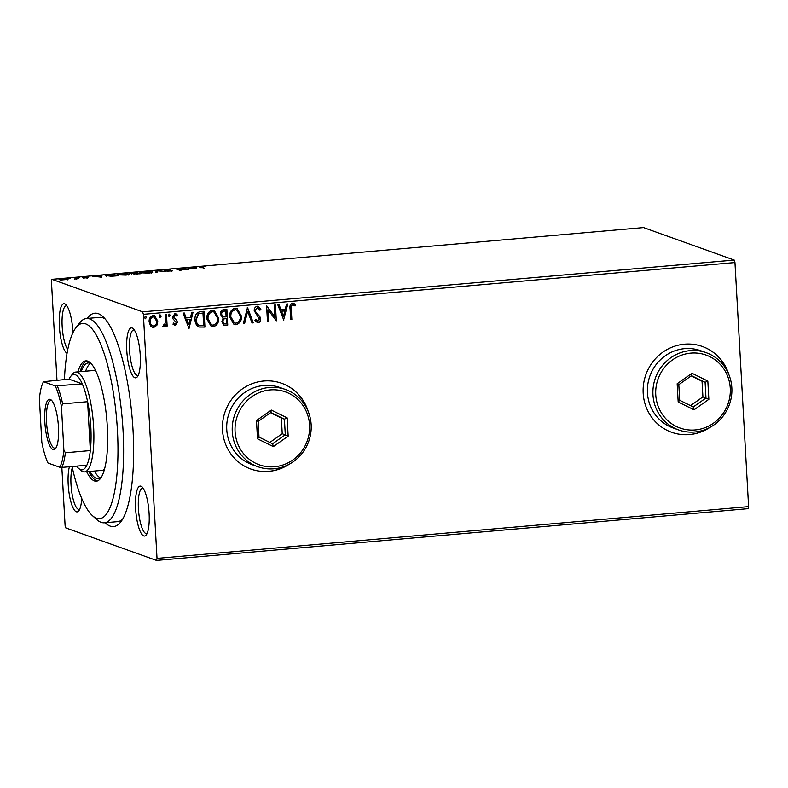 <?xml version="1.0" encoding="UTF-8"?>
<svg xmlns="http://www.w3.org/2000/svg" width="788" height="788" viewBox="0 0 788 788"><rect width="100%" height="100%" fill="white"/><g stroke="black" fill="none" stroke-linecap="round" stroke-linejoin="round"><path stroke-width="1.18" d="M87.241 318.441A107.099 27.994 85 0 1 102.795 316.52A107.099 27.994 85 0 1 133.034 430.209A107.099 27.994 85 0 1 120.771 521.922A107.099 27.994 85 0 1 105.119 522.74M72.053 466.535A97.978 25.61 -95 0 0 92.393 515.598A97.978 25.61 -95 0 0 117.432 430.475A97.978 25.61 -95 0 0 75.953 327.68L79.627 322.952A102.538 26.802 85 0 1 86.522 318.5A102.538 26.802 85 0 1 123.046 430.534A102.538 26.802 85 0 1 104.4 522.799L117.55 521.646A102.538 26.802 -95 0 0 122.583 519.243M67.039 353.359A25.068 6.55 85 0 1 59.356 326.291A25.068 6.55 85 0 1 65.768 304.523A25.068 6.55 85 0 1 72.841 331.127A25.068 6.55 85 0 1 72.92 332.743M66.911 305.882A22.783 5.959 -95 0 0 66.31 305.823A22.783 5.959 -95 0 0 62.163 326.321A22.783 5.959 -95 0 0 67.748 349.547M140.254 355.28A25.068 6.55 85 0 1 137.388 376.743A25.068 6.55 85 0 1 126.769 350.453A25.068 6.55 85 0 1 133.182 328.675A25.068 6.55 85 0 1 140.254 355.28M134.315 330.034A22.783 5.959 -95 0 0 133.714 329.975A22.783 5.959 -95 0 0 129.577 350.473A22.783 5.959 -95 0 0 137.693 375.374A22.783 5.959 -95 0 0 138.274 375.206M149.099 513.471A25.068 6.55 85 0 1 146.233 534.944A25.068 6.55 85 0 1 135.615 508.644A25.068 6.55 85 0 1 142.017 486.866A25.068 6.55 85 0 1 149.099 513.471M143.16 488.225A22.783 5.959 -95 0 0 142.559 488.166A22.783 5.959 -95 0 0 138.422 508.674A22.783 5.959 -95 0 0 146.538 533.565A22.783 5.959 -95 0 0 147.12 533.397M81.716 498.42A25.068 6.55 85 0 1 78.82 510.791A25.068 6.55 85 0 1 68.201 484.492A25.068 6.55 85 0 1 69.413 466.762M72.309 467.717A22.783 5.959 -95 0 0 71.009 484.521A22.783 5.959 -95 0 0 79.125 509.412A22.783 5.959 -95 0 0 79.706 509.245M728.9 374.704A45.576 43.675 109.7 0 0 702.374 346.474A45.576 43.675 109.7 0 0 643.175 393.212A45.576 43.675 109.7 0 0 671.632 432.277A45.576 43.675 109.7 0 0 710.047 427.323M671.563 432.257A45.576 43.675 109.7 0 0 709.042 427.854M308.216 411.513A45.576 43.675 109.7 0 0 281.69 383.293A45.576 43.675 109.7 0 0 222.502 430.021A45.576 43.675 109.7 0 0 250.948 469.096A45.576 43.675 109.7 0 0 289.363 464.142M250.889 469.067A45.576 43.675 109.7 0 0 288.359 464.664M734.219 260.07L643.52 227.574L51.929 279.336L142.628 311.841L734.219 260.07L734.958 262.552L143.367 314.314L157.019 558.387L748.6 506.615L748.117 508.664L156.526 560.426L65.828 527.93L65.089 525.448L61.848 467.422L59.799 467.274A46.482 12.155 -95 0 0 63.887 450.135L61.464 406.746A46.482 12.155 -95 0 0 55.249 385.913L43.488 381.697A46.482 12.155 -95 0 0 39.4 398.836L41.823 442.226A46.482 12.155 -95 0 0 48.038 463.058L59.799 467.274M156.861 325.306L153.788 327.493L152.33 327.315L150.498 325.868L149.129 321.859C148.912 318.588 150.242 316.471 153.118 315.535L154.576 315.702L157.777 321.1L156.861 325.306L153.788 327.493M166.504 314.56L167.145 326.124L165.972 326.222L165.874 324.528L163.924 326.606L163.008 326.291L163.5 325.011L164.042 325.168L165.578 322.538L165.322 314.668L166.504 314.56M165.874 324.528L163.924 326.606L163.008 326.291M163.5 325.011L164.042 325.168M175.497 315.062L174.847 314.944L173.508 316.934L176.689 320.549L177.162 322.292L175.33 325.611L172.966 324.163L173.606 323.11L175.182 324.193L176.236 322.538L173.064 318.933L172.572 317.18L174.877 313.624L177.389 314.983L176.778 316.106L175.094 315.033L173.754 317.022L176.936 320.637L177.408 322.381L175.33 325.611L174.621 325.513M174.641 324.085L175.182 324.193M175.369 315.013L174.847 314.944M200.497 311.585L204.062 311.28L204.939 327.099L198.94 327.05C196.35 325.483 195.05 323.07 195.05 319.81C194.616 315.259 196.439 312.521 200.497 311.585M226.865 309.28L227.752 325.099L223.822 325.139L221.832 321.681L223.083 318.185L220.433 314.353C220.305 311.743 221.428 310.137 223.802 309.546L226.865 309.28M247.511 307.478L253.312 322.863L252.032 322.972L247.629 311.299L244.576 323.632L243.285 323.74L247.511 307.478M274.254 305.133L275.436 305.035L276.322 320.854L267.989 309.723L268.649 321.524L267.477 321.622L266.59 305.803L274.913 316.904L274.254 305.133M291.264 308.965L291.856 319.495L290.674 319.593L290.082 308.916C289.442 306.079 290.279 304.148 292.575 303.124L295.569 304.69L295.037 305.961L292.673 304.749C291.274 305.655 290.802 307.064 291.264 308.965L291.856 319.495M293.461 304.907L292.427 304.661C291.028 305.567 290.555 306.975 291.018 308.876M734.958 262.552L748.6 506.615M283.788 320.194L277.8 304.828L279.08 304.71L280.942 309.645L285.246 309.27L286.536 304.06L287.827 303.941L283.562 320.115M257.863 307.872L257.154 307.744L255.154 310.61L255.627 312.127L259.616 316.481L260.355 318.835C260.493 320.883 259.646 322.194 257.824 322.765L254.957 320.44L255.824 319.386L257.991 321.228L259.429 319.091L254.219 310.777C254.11 308.404 255.105 306.887 257.223 306.217L258.306 306.355L260.858 309.369L259.941 310.255L257.4 307.832L255.401 310.699L255.873 312.215L259.863 316.569L260.601 318.923C260.739 320.972 259.892 322.282 258.07 322.853L257.174 322.745M257.735 307.822L257.154 307.744M257.312 321.11L257.991 321.228M241.463 315.88C241.798 320.391 240.015 323.356 236.104 324.774L234.085 324.518L229.672 316.993C229.338 312.481 231.15 309.536 235.09 308.157L237.021 308.394L241.217 315.791C241.561 320.302 239.769 323.267 235.858 324.686L236.104 324.774M218.65 317.879C218.995 322.381 217.212 325.346 213.302 326.774L211.273 326.518L206.86 318.982C206.535 314.471 208.337 311.526 212.277 310.147L214.218 310.393L218.414 317.791C218.749 322.292 216.966 325.257 213.055 326.685L213.302 326.774M189.012 328.488L183.023 313.122L184.303 313.003L186.165 317.938L190.469 317.564L191.76 312.353L193.05 312.245L189.012 328.488L192.774 312.265M168.996 314.028L170.05 315.259L169.144 316.668L168.337 315.525L169.243 314.116L170.297 315.348L169.056 316.717M159.954 314.826L161.008 316.057L160.102 317.456L159.284 316.313L160.2 314.914L161.254 316.146L160.013 317.505M145.209 316.116L146.263 317.347L145.356 318.746L144.539 317.603L145.455 316.205L146.509 317.436L145.268 318.795M59.415 279.651C58.489 279.336 59.395 279.021 62.124 278.696L68.063 278.893L68.024 279.395L61.671 279.957L59.11 279.435M75.549 277.543L78.682 278.666L74.505 279.011L76.318 278.43L74.367 277.652L75.549 277.543L75.579 278.085M76.387 279.395L76.318 278.43M82.297 277.337L86.729 276.736L83.459 277.228L88.335 277.484L84.188 278.016L87.172 277.593L82.129 277.209M86.463 278.006L87.172 277.593M84.395 276.923L83.479 277.494M105.759 275.839C104.341 275.406 105.602 274.982 109.542 274.569L113.108 274.263L117.392 275.8L111.266 276.263L105.287 275.495M130.444 273.288L135.92 272.264L140.205 273.8L133.438 273.919L133.97 273.466L130.217 273.121M133.438 273.919L133.97 273.466L133.999 274.037M156.566 270.461L165.766 271.565L157.501 270.836L157.019 272.333L155.738 272.441L156.369 270.471L157.304 271.446M183.308 268.117L188.775 269.555L177.911 269.072L181.102 270.225L179.93 270.323L175.635 268.787L186.5 269.26L183.308 268.117M200.231 267.26C198.98 267.014 199.413 266.758 201.531 266.472L204.929 266.393L201.452 267.171L204.309 268.196L199.581 266.905M201.984 266.63L201.482 267.703M196.242 268.895L186.845 267.812L195.385 267.674L196.872 266.925L196.242 268.895M172.365 270.885L166.918 271.19L171.183 270.698L164.101 270.264L170.563 269.604L165.283 270.166L172.542 270.727M165.214 270.974L165.303 270.451M171.341 271.683L171.183 270.698M152.242 272.471L152.202 271.791C153.512 272.215 152.33 272.658 148.646 273.111L140.422 272.825C139.121 272.392 140.333 271.949 144.046 271.505L152.636 272.106M129.429 274.46L129.39 273.781C130.7 274.214 129.518 274.657 125.834 275.111L117.609 274.825C116.309 274.391 117.52 273.948 121.234 273.495L129.833 274.106M101.465 277.189L92.068 276.105L100.608 275.967L102.095 275.219L101.465 277.189M79.598 277.425L78.958 277.543M77.618 277.504L78.258 277.563M70.546 278.223L69.915 278.331M68.576 278.292L69.216 278.361M55.8 279.513L55.17 279.622M53.83 279.582L54.47 279.651M56.972 380.19L51.447 281.385L51.929 279.336M156.526 560.426L157.019 558.387M143.367 314.314L142.628 311.841M105.04 318.854A102.538 26.802 -95 0 0 99.672 317.347L86.522 318.5M307.783 410.469A45.576 43.675 109.7 0 0 281.631 383.264M728.457 373.65A45.576 43.675 109.7 0 0 702.315 346.454M195.365 268.58L195.385 267.674M195.434 268.58L195.591 267.043M195.641 267.95L196.576 267.861M195.355 268.826L195.326 267.871L192.026 268.166L195.119 268.531L195.326 267.871M184.51 268.55L184.481 268.009M177.94 269.614L177.911 269.072M156.083 272.412L156.369 270.471M151.404 272.481L151.897 272.589M141.288 273.367L141.239 272.461L148.154 272.953C151.119 272.589 152.074 272.234 151.02 271.89L144.529 271.653C141.515 272.018 140.54 272.372 141.604 272.727L141.623 273.091M151.434 273.052L151.02 271.89M135.95 272.796L135.92 272.264M137.358 273.85L138.589 273.741L137.21 273.249L134.61 273.81L137.378 274.047M134.63 274.106L134.521 274.608M136.176 273.15L135.172 272.52L131.626 273.18L136.186 273.347M134.295 274.076L134.246 273.298M131.645 273.466L131.547 273.988M128.592 274.48L129.094 274.579M118.476 275.357L118.427 274.451L125.341 274.953C128.316 274.588 129.271 274.234 128.208 273.889L121.716 273.653C118.702 274.017 117.727 274.372 118.791 274.716L118.811 275.081M128.621 275.051L128.208 273.889M113.137 274.795L113.108 274.263M115.777 275.741L112.369 274.519L108.055 274.943L106.941 275.731L115.787 275.938M106.961 276.105L106.557 275.455L106.607 276.361M100.588 276.874L100.608 275.967M100.657 276.874L100.815 275.337M100.864 276.243L101.8 276.155M100.578 277.12L100.549 276.164L97.249 276.46L100.342 276.824L100.549 276.164M87.507 277.908L87.478 277.346M60.4 280.272L60.351 279.376L64.98 279.72L66.882 279.001L62.508 278.834L60.607 279.878M67.177 280.085L66.882 279.001M291.609 319.406L290.674 319.485M293.55 303.232L295.569 304.69M295.323 304.611L294.83 305.793M293.215 304.818L292.427 304.661L293.215 304.818M278.873 304.729L280.942 309.645M287.551 303.971L283.552 320.095M284.832 310.935L281.286 311.132L283.483 316.392L284.832 310.935L281.533 311.221L283.483 316.392M275.199 305.054L276.322 320.854M268.649 321.524L267.989 309.723M268.403 321.435L267.467 321.514M266.689 305.793L274.913 316.904M258.178 306.315L260.858 309.369M260.611 309.28L259.843 310.039M257.824 322.765L257.046 322.696M255.578 319.298L257.745 321.14M247.314 307.507L253.312 322.863M253.066 322.775L251.993 322.873M244.576 323.632L247.629 311.299M244.329 323.543L243.315 323.632M235.858 324.686L233.957 324.479M236.902 308.354L241.217 315.791M236.587 309.911L234.972 309.684C231.78 310.787 230.323 313.161 230.608 316.806L234.41 322.932M230.854 316.894L234.538 322.981L235.967 323.159C239.119 322.006 240.557 319.613 240.281 315.988L236.705 309.95L235.218 309.773C232.027 310.876 230.569 313.25 230.854 316.894L230.608 316.806M226.629 309.3L227.752 325.099M227.505 325.011L223.703 325.089M221.369 314.166L223.625 316.914L226.107 316.884L225.782 311.004L224.186 311.033C222.305 311.171 221.369 312.215 221.369 314.166L223.378 316.825M222.768 321.455L224.206 323.582L226.481 323.582L226.195 318.51L225.348 318.48C223.585 318.618 222.718 319.613 222.768 321.455L224.078 323.533M225.348 318.48L225.595 318.559C223.831 318.707 222.965 319.701 223.014 321.543M226.195 318.51L225.595 318.559M224.186 311.033L224.432 311.122C222.551 311.26 221.615 312.304 221.615 314.254M225.782 311.004L224.432 311.122M213.055 326.685L211.154 326.468M214.09 310.344L218.414 317.791M213.775 311.91L212.159 311.684C208.968 312.777 207.52 315.151 207.796 318.795L211.598 324.932M208.042 318.884L211.726 324.971L213.154 325.158C216.306 323.996 217.754 321.612 217.478 317.988L213.903 311.95L212.405 311.772C209.214 312.866 207.766 315.239 208.042 318.884L207.796 318.795M203.816 311.299L204.939 327.099M204.703 327.01L198.694 326.961M202.969 313.003L198.32 313.703L195.985 319.623C195.985 322.302 197.069 324.232 199.236 325.414L203.668 325.572L202.969 313.003L198.566 313.791L196.232 319.711C196.232 322.391 197.305 324.321 199.482 325.493M184.096 313.023L186.165 317.938M190.056 319.229L186.51 319.426L188.706 324.686L190.056 319.229L186.756 319.514L188.706 324.686M175.094 325.523L174.493 325.464M173.36 323.021L174.936 324.114M175.773 313.722L177.389 314.983M177.152 314.895L176.611 315.889M166.258 314.579L167.145 326.124M166.898 326.035L165.963 326.114M163.677 326.518L162.761 326.202M163.254 324.922L163.796 325.089L163.254 324.922M153.542 327.404L152.212 327.266M154.448 315.663L157.777 321.1M157.531 321.011L156.615 325.217M154.093 317.042L152.951 316.865C150.833 317.623 149.868 319.219 150.065 321.662C150.144 324.114 151.286 325.562 153.463 325.986M150.065 321.662L150.301 321.75C150.39 324.203 151.532 325.651 153.709 326.074L152.626 325.907M152.951 316.865L153.197 316.953C151.079 317.712 150.114 319.307 150.301 321.75M153.709 326.074C155.827 325.277 156.782 323.651 156.595 321.199L154.212 317.081L153.197 316.953M104.4 522.799A102.538 26.802 85 0 1 96.835 519.617L92.393 515.598M95.929 371.266A50.127 13.101 -95 0 0 93.289 370.518L75.756 372.054A50.127 13.101 85 0 1 93.614 426.82A50.127 13.101 85 0 1 84.493 471.933A50.127 13.101 85 0 1 80.8 470.377L78.573 468.368A47.851 12.509 -95 0 0 86.838 465.235A47.851 12.509 -95 0 0 90.334 450.578L87.606 401.693A47.851 12.509 -95 0 0 82.287 383.884A47.851 12.509 -95 0 0 70.546 376.595A47.851 12.509 -95 0 0 69.029 379.136L43.488 381.697M90.453 363.376A58.105 15.189 -95 0 0 85.636 371.187M81.253 371.572A58.105 15.189 85 0 1 88.207 362.963A58.105 15.189 85 0 1 91.398 363.898M86.69 471.746A60.38 15.78 -95 0 0 96.343 481.192A60.38 15.78 -95 0 0 107.326 426.85A60.38 15.78 -95 0 0 85.823 360.884A60.38 15.78 -95 0 0 77.943 371.867M86.926 360.934A60.38 15.78 -95 0 0 80.14 371.67M75.953 327.68A97.978 25.61 -95 0 0 64.439 379.53M88.877 471.549A60.38 15.78 -95 0 0 97.426 480.946M101.317 477.242A58.105 15.189 85 0 1 98.342 478.73A58.105 15.189 85 0 1 89.99 471.451M94.373 471.066A58.105 15.189 -95 0 0 100.48 477.922M84.493 471.933L102.026 470.397A50.127 13.101 -95 0 0 104.499 469.205M58.45 426.919A25.295 6.609 85 0 1 55.554 448.589A25.295 6.609 85 0 1 44.837 422.053A25.295 6.609 85 0 1 51.309 400.077A25.295 6.609 85 0 1 58.45 426.919M51.978 400.806A23.926 6.255 -95 0 0 50.875 400.54A23.926 6.255 -95 0 0 46.522 422.063A23.926 6.255 -95 0 0 55.042 448.205A23.926 6.255 -95 0 0 56.096 447.751M63.887 450.135L65.355 452.765L90.334 450.578A47.851 12.509 -95 0 0 90.807 426.8A47.851 12.509 -95 0 0 87.606 401.693L62.626 403.88L61.464 406.746M70.546 376.595L72.388 374.231A50.127 13.101 85 0 1 75.756 372.054M76.643 466.132A47.851 12.509 -95 0 0 78.573 468.368M55.249 385.913L82.287 383.884L69.029 379.136M86.838 465.235L61.858 467.422A47.851 12.509 85 0 0 65.355 452.765M57.317 386.071A47.851 12.509 85 0 1 62.626 403.88M730.259 388.267A38.74 37.125 109.7 0 0 690.859 353.113A38.74 37.125 109.7 0 0 655.754 394.788A38.74 37.125 109.7 0 0 695.154 429.952A38.74 37.125 109.7 0 0 730.259 388.267M652.957 394.758A41.015 39.301 -70.3 0 1 706.225 352.699A41.015 39.301 -70.3 0 1 731.835 387.854A41.015 39.301 -70.3 0 1 678.557 429.923A41.015 39.301 -70.3 0 1 652.957 394.758M706.225 352.699L700.709 350.719A41.015 39.301 109.7 0 0 647.44 392.788A41.015 39.301 109.7 0 0 673.041 427.943L678.557 429.923M678.182 402.008L677.158 383.736L691.982 373.266L707.831 381.057L708.855 399.319L694.031 409.799L678.182 402.008L679.689 400.284L693.273 406.963L705.979 397.989L705.102 382.328L691.519 375.649L678.813 384.633L679.689 400.284M690.544 405.623L702.916 396.886L702.039 381.234L705.102 382.328L707.831 381.057M702.039 381.234L691.175 375.896M702.916 396.886L708.855 399.319M694.031 409.799L693.273 406.963M691.519 375.649L691.982 373.266M677.158 383.736L678.813 384.633M309.576 425.087A38.74 37.125 109.7 0 0 270.176 389.922A38.74 37.125 109.7 0 0 235.08 431.597A38.74 37.125 109.7 0 0 274.47 466.762A38.74 37.125 109.7 0 0 309.576 425.087M232.273 431.578A41.015 39.301 -70.3 0 1 285.542 389.508A41.015 39.301 -70.3 0 1 311.152 424.673A41.015 39.301 -70.3 0 1 257.873 466.732A41.015 39.301 -70.3 0 1 232.273 431.578M285.542 389.508L280.026 387.538A41.015 39.301 109.7 0 0 226.757 429.598A41.015 39.301 109.7 0 0 252.357 464.762L257.873 466.732M257.499 438.817L256.474 420.556L271.299 410.075L287.147 417.867L288.172 436.138L273.347 446.609L257.499 438.817L259.006 437.104L272.589 443.782L285.295 434.799L284.419 419.147L270.836 412.469L258.129 421.442L259.006 437.104M269.86 442.442L282.232 433.705L281.355 418.044L284.419 419.147L287.147 417.867M281.355 418.044L270.491 412.705M282.232 433.705L288.172 436.138M273.347 446.609L272.589 443.782M270.836 412.469L271.299 410.075M256.474 420.556L258.129 421.442M200.91 266.896L200.96 267.792M87.251 277.652L87.301 278.548M83.37 277.159L83.42 278.065"/></g></svg>
